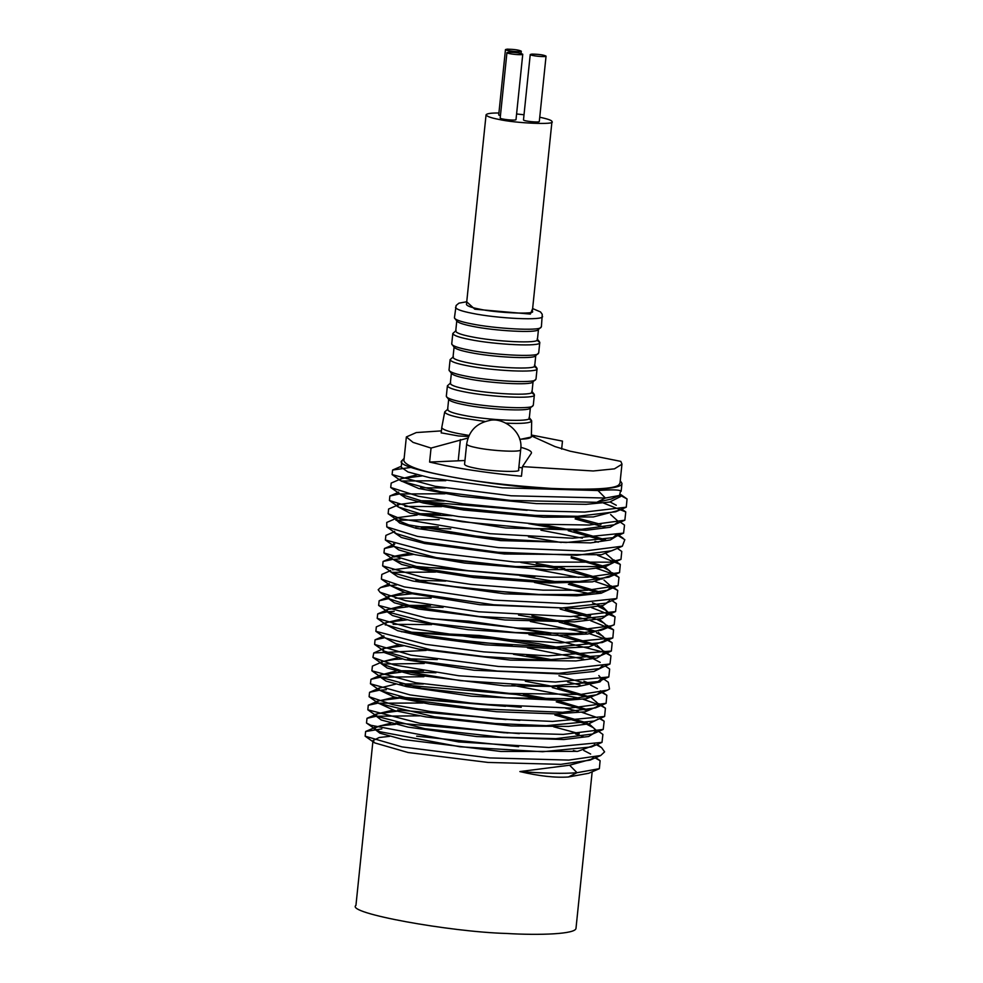 <?xml version="1.0" encoding="UTF-8"?>
<svg xmlns="http://www.w3.org/2000/svg" width="983" height="983" viewBox="0 0 983 983"><rect width="100%" height="100%" fill="white"/><g stroke="black" fill="none" stroke-linecap="round" stroke-linejoin="round"><path stroke-width="1.47" d="M531.385 435.887L554.953 446.565L570.115 451.197L620.814 461.383L622.006 464.185L614.461 468.842L593.24 470.98L522.465 466.606L521.469 476.214C493.847 473.646 468.608 470.132 445.766 465.672L429.596 462.071L431.046 448.064L413.057 442.387L406.36 436.944L403.878 460.892C406.323 465.942 419.938 470.845 444.746 475.612C472.245 481.277 507.879 485.553 551.635 488.44C592.294 490.062 614.694 488.87 618.823 484.889L619.99 483.231L621.956 464.173M406.36 436.944L416.3 432.557L441.416 430.886M531.41 435.027L562.473 441.109L561.649 449.096M431.046 448.064L468.006 438.025M468.608 436.477L458.459 435.961L441.22 432.839M520.818 447.302L523.828 448.211C529.518 450.017 532.024 451.689 531.361 453.237L522.465 466.581M528.854 418.709L531.68 420.908L531.348 437.03L519.749 439.475M464.959 460.511L429.596 462.071M522.329 467.883L518.852 467.343M520.683 449.673L518.582 469.948C522.342 472.651 488.526 471.324 474.777 468.043C468.572 466.851 465.168 465.623 464.554 464.369L466.655 444.095C468.793 431.193 476.264 423.354 489.067 420.601C502.35 416.645 523.73 431.144 520.683 449.673C522.133 452.487 492.753 451.086 476.866 447.769C470.439 446.503 467.036 445.274 466.655 444.095M498.922 112.996C491.058 112.934 486.769 113.549 486.057 114.851C486.806 116.387 490.959 117.886 498.516 119.336C515.289 123.342 556.525 124.952 551.954 121.659C552.274 120.516 548.207 119.041 539.741 117.223M524.013 114.765L516.591 113.967M500.421 115.761L498.713 114.962L505.471 49.568L507.191 49.15C514.441 49.322 519.135 49.998 521.285 51.202C520.781 52.406 505.594 50.87 505.471 49.568M546.057 56.142L539.298 121.536C538.795 122.752 523.595 121.204 523.484 119.901L530.242 54.507L531.95 54.09C539.2 54.249 543.906 54.937 546.057 56.142C545.553 57.346 530.353 55.81 530.242 54.507M522.759 54.249L516.001 119.643C515.51 120.86 500.31 119.324 500.187 118.009L506.945 52.615L508.666 52.197C515.915 52.357 520.609 53.045 522.759 54.249C522.268 55.453 507.068 53.918 506.945 52.615M486.057 114.851L466.458 304.497C467.208 306.045 471.361 307.532 478.918 308.994C495.69 312.987 536.927 314.609 532.344 311.316L551.954 121.659M469.075 435.444L458.705 433.638C448.039 431.525 442.387 429.485 441.76 427.531L444.709 411.914L447.978 409.051M531.373 436.796C530.746 438.221 526.851 439.032 519.675 439.241M485.184 421.486L461.15 417.898C450.656 415.821 445.188 413.831 444.709 411.914M531.68 420.908C530.685 423.095 522.12 423.845 505.999 423.157M530.39 407.613L529.309 418.07C531.484 422.321 487.064 420.208 463.054 415.195C453.323 413.265 448.174 411.41 447.609 409.628L448.69 399.159M531.557 392.549L534.371 394.797L533.29 405.266L530.021 408.178C528.731 411.73 486.401 409.432 464.136 404.726C455.842 403.104 450.767 401.457 448.936 399.811L446.319 396.272L447.4 385.815L450.681 382.891M532.897 405.881C531.52 409.653 486.474 407.195 462.772 402.207C453.937 400.462 448.543 398.717 446.589 396.96M534.371 394.797C536.681 399.331 489.399 397.083 463.853 391.738C453.495 389.686 448.015 387.72 447.4 385.815M533.093 381.453L532.012 391.91C534.187 396.161 489.767 394.06 465.758 389.035C456.026 387.105 450.878 385.25 450.312 383.468L451.394 373.012M534.26 366.389L537.074 368.637L535.993 379.106L532.725 382.031C531.434 385.569 489.104 383.272 466.839 378.566C458.545 376.944 453.47 375.297 451.639 373.651L449.022 370.124L450.103 359.655L453.384 356.731M535.6 379.721C534.224 383.493 489.178 381.048 465.475 376.047C456.64 374.302 451.246 372.557 449.292 370.8M537.074 368.637C539.384 373.171 492.102 370.923 466.556 365.578C456.198 363.526 450.718 361.56 450.103 359.655M535.796 355.293L534.715 365.75C536.89 370.001 492.471 367.9 468.461 362.874C458.729 360.945 453.581 359.102 453.016 357.308L454.097 346.852M536.964 340.241L539.778 342.477L538.696 352.946L535.428 355.871C534.138 359.409 491.807 357.112 469.542 352.418C461.248 350.784 456.173 349.137 454.343 347.49L451.725 343.964L452.807 333.495L456.087 330.571M538.303 353.561C536.927 357.333 491.881 354.888 468.178 349.887C459.344 348.142 453.949 346.397 451.996 344.64M539.778 342.477C542.088 347.011 494.805 344.763 469.26 339.418C458.901 337.366 453.421 335.4 452.807 333.495M538.5 329.133L537.418 339.59C539.593 343.841 495.174 341.74 471.164 336.714C461.432 334.798 456.284 332.942 455.719 331.148L456.8 320.691M532.639 308.564L540.539 311.943L542.26 314.351L541.4 326.786L538.131 329.71C536.841 333.249 494.51 330.952 472.245 326.258C463.951 324.623 458.877 322.977 457.046 321.33L454.429 317.804L456.124 305.48L458.938 303.157L466.741 301.756M541.006 327.4C539.63 331.173 494.584 328.727 470.882 323.726C462.047 321.982 456.653 320.237 454.699 318.48M404.148 458.373L401.912 460.695C391.136 468.387 496.292 487.236 552.36 488.748C585.401 490.738 622.362 489.485 621.969 483.427L620.248 480.699M592.171 771.79L576.013 928.136C576.394 934.194 539.446 935.447 506.405 933.457C450.337 931.945 345.18 913.096 355.944 905.392L372.987 740.58L379.217 737.508L389.624 736.353M398.545 493.257L406.028 498.209L423.513 503.05L463.644 510.005L543.402 517.193L593.351 516.947L619.007 510.324M616.292 505.262L610.099 501.969M619.401 508.309L619.069 509.28M626.269 507.191L615.641 511.787L577.623 516.308L535.071 515.375L466.347 508.936L425.381 502.067L400.179 494.154L390.718 487.494L418.365 496.255L463.104 503.824L538.106 510.963L584.725 512.057L626.269 507.191L627.056 498.971L620.715 495.555M420.613 487.752L445.25 487.973M401.912 460.695L401.224 467.281L407.97 471.975L430.038 477.787L502.338 487.814L597.983 490.542C610.971 489.595 618.516 489.681 620.617 490.8L619.499 495.469L605.417 498.037L597.983 490.542M619.499 495.469L611.217 499.045L596.767 502.313L510.398 500.408L440.691 491.795L401.555 481.24L392.094 474.568L435.027 486.266L511.172 495.788L605.417 498.037L596.767 502.313M400.007 479.077L417.173 474.814M421.83 475.981L401.814 478.5L400.106 479.679M399.884 480.331L418.697 488.49L461.199 496.292L536.288 503.603L586.101 504.34L609.669 502.055L620.617 496.538L620.789 494.781M527.134 510.3L424.164 501.809M418.684 501.92L399.233 504.439L397.451 505.667M397.193 506.356L410.046 513.151L505.778 527.969L586.028 530.267L610.185 527.257L617.926 522.489M610.652 514.539L618.061 521.248M617.693 522.28L614.228 524.775L581.666 529.284L534.383 528.596L462.428 521.776L426.819 515.792L398.901 507.179L389.44 500.519L419.974 510.017L458.815 516.616L537.603 524.197L589.358 525.033L624.856 520.191L625.753 511.934L603.464 503.026M397.329 505.029L397.673 504.23M419.372 500.716L444.169 501.035M603.058 540.257L568.235 530.734M562.313 529.505L528.682 523.669M452.168 515.67L422.702 514.908M417.136 515.043L397.832 517.636L396.112 518.827M616.71 534.26L612.962 537.701L566.233 542.505L490.664 538.463L408.83 524.922L397.611 520.388L395.977 518.127L395.83 519.503L399.712 523.079L416.141 528.326L500.691 540.613L590.574 542.899L610.345 539.95L616.439 536.202M604.828 527.257L575.141 518.913M575.288 517.488L600.982 524.418M395.977 518.127L396.26 517.402M417.468 513.691L440.74 513.876M540.699 524.357L568.592 529.53M573.875 530.673L605.565 539.802M561.244 542.493L528.461 536.816M450.792 528.842L421.351 528.092M394.466 532.712L401.334 537.443L424.681 543.501L504.304 553.982L601.35 554.768L615.1 549.337M622.35 546.204L611.733 550.787L576.898 555.284L497.976 552.249L424.164 542.149L396.247 533.56L386.786 526.9L417.542 536.423L498.442 547.605L584.541 551.021L622.35 546.204L624.819 539.655L617.177 535.047M415.92 526.814L438.332 526.876M394.748 544.066L393.36 545.098M393.114 545.749L398.668 549.878L414.875 554.621L464.652 563.05L546.818 569.71L586.556 569.341L604.533 567.105L613.724 562.509M613.822 561.268L610.836 557.742M606.192 553.847L613.994 560.617L610.357 563.959L600.134 566.54L513.298 566.552L436.391 557.656L394.822 546.659L385.361 539.999L430.972 552.163L514.969 562.018L609.718 562.178L620.986 559.376L621.76 551.451L617.373 548.354M393.126 545.688L393.605 543.685M599.741 579.565L564.488 569.968M557.373 568.518L520.72 562.423M413.88 554.387L393.409 556.992M391.91 557.459L391.787 558.627L401.691 564.439L424.644 570.079L474.052 577.549L549.276 582.993L592.479 581.838L612.52 574.908L612.63 573.728L608.919 577.168L579.687 581.408L545.602 581.481L470.39 575.682L422.42 568.272L393.421 559.597L383.96 552.925L415.772 562.546L468.166 570.718L550.234 577.168L587.588 577.156L619.548 572.585L620.298 564.414L597.529 555.297M612.495 574.305L609.509 570.681L603.292 567.363M600.957 566.405L571.111 557.926M571.246 556.648L603.021 566.036M605.11 566.97L612.63 573.728M392.328 556.648L409.616 553.318M536.202 563.345L564.697 568.567M555.923 581.69L519.81 575.633M449.6 568.272L417.431 567.24M412.086 567.326L392.45 569.833M390.435 571.725L397.869 576.751L413.118 581.088L504.709 593.83L576.923 595.821L601.191 593.216L610.91 588.731M611.156 587.281L608.268 583.791M570.914 569.919L602.075 579.134M603.906 579.97L611.303 586.679L607.469 590.218L579.159 594.518L538.696 594.469L472.835 589.321L428.477 582.821L392.119 572.573L382.657 565.913L422.432 577.218L470.82 584.381L542.96 590.132L587.232 590.255L618.098 585.622L618.971 577.34L612.618 573.937M412.663 566.159L534.998 576.542M445.692 581.076L415.969 580.289M389.219 583.46L389.071 584.922L404.824 592.528L479.962 604.729L579.159 608.588L603.193 605.43L609.816 601.043M598.18 592.663L568.383 584.283M569.476 583.091L600.65 592.196M609.62 600.65L606.179 603.132L562.239 607.924L493.736 604.778L411.902 592.86L390.853 585.745L381.392 579.085L404.332 586.9L493.957 600.121L568.924 603.673L616.796 598.549L617.729 590.451L611.266 587.023M595.01 618.688L560.175 609.104M414.642 593.474L389.772 596.165L387.99 597.381M387.855 596.656L387.707 598.069L394.392 602.788L418.365 609.03L505.004 619.99L574.367 621.883L602.087 618.54L608.452 614.203M608.403 613.503L605.577 610.185L598.5 606.523M592.466 602.812L598.905 605.209M600.81 606.044L603.046 607.15L608.6 612.814L604.95 616.169L563.64 620.838L479.311 616.55L412.614 606.511L389.477 598.917L387.855 596.693L404.406 592.417M565.397 609.055L590.611 615.825M594.125 631.799L559.094 622.165M552.667 620.863L518.52 615.075M443.1 607.396L413.241 606.658M408.006 606.769L388.322 609.325L386.602 610.517M386.356 611.168L392.463 615.53L410.869 620.666L468.105 629.685L556.157 635.35L587.871 634.023L607.089 627.363L607.236 625.987L603.562 629.353L600.871 630.312L576.05 633.531L515.276 632.536L431.34 623.382L388.088 612.077L386.491 609.865L403.276 605.577M607.052 626.663L604.103 623.185L597.406 619.659M599.446 619.241L607.236 625.987M407.736 605.368L430.493 605.454M531.987 615.813L558.958 620.875M592.982 644.934L557.73 635.35M550.541 633.9L514.49 627.867M407.122 619.818L386.933 622.3L385.238 623.505M385.139 622.89L385.017 624.07L397.673 630.681L426.683 637.095L485.221 644.811L552.618 648.522L588.854 646.875L605.749 640.338L605.872 639.134L602.198 642.55L554.94 647.121L474.506 642.304L419.36 634.428L386.663 625.041L385.139 622.939L402.711 618.725M605.737 639.724L602.726 636.099L596.46 632.757M564.475 622.092L596.189 631.43M598.278 632.364L605.872 639.134M430.652 618.676L468.916 621.158L557.877 633.937M591.483 658.069L556.439 648.534M549.251 647.084L483.071 637.23L410.685 632.671M383.812 635.841L383.677 637.082L395.768 643.668L418.574 649.038L510.447 660.121L575.891 660.945L597.037 658.02L604.41 653.29L604.533 652.11L600.724 655.636L542.763 660.171L484.005 656.583L431.009 649.812L385.336 637.979L375.875 631.319L425.836 644.381L483.673 651.864L548.01 655.882L611.352 651.053L612.188 642.759L605.86 639.355L589.812 633.802M604.398 652.7L601.485 649.161L595.182 645.831M564.082 635.301L595.243 644.529M597.148 645.401L604.533 652.11M401.506 631.75L479.126 635.46L538.573 643.668L556.513 647.121M548.342 660.269L513.458 654.285M403.571 645.794L384.39 648.362L382.596 649.579M603.193 665.061L599.384 668.575L558.86 673.318L497.459 671.057L417.357 660.809L384.083 651.115L382.461 648.866L383.677 652.331L404.849 659.605L473.99 670.234L567.314 674.252L593.892 671.475L602.886 667.064M600.195 662.382L593.437 658.856M562.804 648.485L593.965 657.602M382.461 648.866L399.405 644.725M526.691 655.071L555.223 660.306M437.275 659.568L407.834 658.856M402.268 658.979L394.625 659.409L383.026 661.534L381.232 662.763M601.694 679.572L601.842 678.172L598.168 681.551L549.005 686.306L460.523 680.666L401.629 670.898L382.682 664.262L381.097 662.038L380.949 663.439L387.216 668.022L411.091 674.35L504.144 685.815L577.033 686.712L599.986 681.907L601.584 680.076M601.657 678.86L598.831 675.554M381.097 662.038L397.673 657.787M587.256 697.193L552.262 687.547M435.973 672.753L406.471 672.028M401.089 672.151L381.588 674.731L379.856 675.911M379.598 676.587L386.135 681.133L406.544 686.625L471.324 696.173L563.886 700.523L586.519 698.68L600.22 693.273M597.369 688.616L590.562 685.053M588.19 684.094L558.934 675.751M583.902 681.231L590.55 683.689M600.195 692.241L596.804 694.748L572.081 698.741L506.564 697.832L421.338 688.26L381.355 677.471L379.733 675.21L396.444 670.971M401.052 670.75L423.513 670.811M525.327 681.256L552.163 686.306M543.869 699.282L515.94 694.453L405.217 685.151M380.175 687.731L378.48 688.936M378.258 689.55L393.986 696.947L429.546 704.074L496.673 711.741L555.493 713.867L585.155 711.839L598.991 705.782M598.966 705.143L595.956 701.53M557.717 687.522L589.345 696.824M591.447 697.758L599.114 704.528L595.477 707.907L562.669 712.294L478.463 708.768L416.03 700.486L379.917 690.471L378.381 688.358L395.768 684.107M399.872 683.922L423.329 684.021M523.214 694.17L551.045 699.318M505.508 706.31L403.939 698.102M398.865 698.188L378.885 700.67L377.14 701.887M377.042 701.26L376.919 702.476L394.847 710.66L426.081 716.926L511.185 725.958L568.481 726.412L588.62 723.869L597.381 719.593M586.2 710.316L556.243 701.85M557.275 700.682L588.375 709.923M378.504 690.398L369.547 692.327L369.104 696.738L392.573 704.59L430.001 711.483L496.82 718.954L552.544 721.424L604.606 716.472L593.99 721.055L546.339 725.675L495.457 723.513L434.228 716.754L378.566 703.398L377.042 701.321L394.822 697.168M399.086 697.008L521.236 707.256M505.962 719.605L433.405 711.987M396.911 711.188L377.619 713.732L375.838 714.96M588.977 723.783L596.435 730.48L592.614 734.018L555.923 738.663L501.637 737.225L424.865 728.698L377.3 716.472L375.703 714.248L375.555 715.624L381.244 719.986L408.056 727.125L476.608 736.562L563.837 739.535L588.706 736.488L596.3 731.782M596.276 731.131L593.437 727.752L586.777 724.274M584.787 723.476L554.879 715.022M556.095 713.867L587.256 723.009M375.703 714.248L392.856 710.144M397.648 709.959L519.823 720.428M507.719 732.999L430.566 724.95M395.522 724.348L380.433 725.737L374.474 728.12M594.776 744.475L591.373 746.957L542.616 751.737L460.118 746.797L380.028 731.757L375.961 729.681L374.339 727.42L374.204 728.808L379.856 733.171L402.735 739.437L500.925 751.479L577.709 751.356L594.936 744.979M583.066 736.513L575.51 733.92M553.662 726.793L579.22 733.674M374.339 727.42L390.988 723.169M395.694 722.96L519.343 733.65M519.86 771.569C544.828 773.424 563.886 773.805 577.033 772.699L599.36 768.681L588.743 773.265L568.383 776.988C555.137 777.885 538.967 776.079 519.86 771.569L569.599 765.216L593.462 758.643M590.648 754.047L583.718 750.434M593.449 757.598L590.095 760.105L560.728 764.356L488.158 762.452L408.068 752.511L374.609 742.865L372.987 740.58M416.657 736.169L518.594 746.687M599.36 768.681L600.109 760.707L595.12 757.93M576.763 751.467L573.396 750.533M381.859 728.882L365.627 731.499L365.148 736.193L401.998 746.896L489.731 757.918L568.85 760.092L600.711 755.509L604.606 751.86L601.535 747.584L596.448 744.77M419.618 715.845L376.968 716.226M375.703 716.374L367.003 718.315L366.499 723.021L370.886 725.282L458.606 741.919L548.87 747.485L602.001 742.374L602.898 734.412L598.131 731.057M423.046 703.005L378.295 703.201M377.128 703.337L368.256 705.253L367.839 709.812L419.766 723.279L503.837 732.74L563.247 734.412L603.23 729.423L604.152 721.203L599.605 718.634M597.529 717.688L581.813 712.319M578.25 711.323L565.458 708.165M386.344 689.747L379.635 690.275M604.606 716.472L605.417 708.202L600.834 705.597M599.077 704.786L582.919 699.183M579.356 698.176L512.032 685.139M423.894 676.722L380.999 677.213M379.782 677.361L370.972 679.314L370.456 683.812L410.083 694.907L478.266 704.049L570.152 708.043L606.093 703.324L606.83 695.288L601.928 692.536M580.191 685.102L567.535 681.944M424.214 663.5L382.362 664.029M381.06 662.382L372.397 666.118L371.893 670.811L415.92 682.78L509.231 693.384L580.609 694.465L607.433 690.152L609.497 689.046L608.293 682.227L601.829 677.668M426.143 650.414L373.761 652.945L372.913 657.381L394.146 664.963L458.791 675.763L555.407 682.042L608.796 676.968L609.657 669.042L605.331 666.007M583.583 659.114L527.466 647.834M512.106 645.561L442.952 638.336M383.861 637.906L375.039 639.835L374.621 644.443L410.931 655.12L498.664 666.486L565.839 669.067L610.013 663.98L610.947 655.821L604.508 652.393L543.402 637.058L528.989 634.662M431.635 624.623L393.139 624.316M386.38 624.844L385.262 624.967M385.127 623.087L376.317 626.884L375.875 631.319M586.261 632.806L530.402 621.502M394.183 611.303L387.757 611.831M386.565 611.967L377.705 613.92L377.202 618.368L413.069 628.764L473.302 637.475L561.084 642.87L612.827 637.955L613.564 629.857L590.611 620.691M587.035 619.695L574.342 616.513M431.156 598.143L395.264 598.131M387.855 598.807L379.155 600.76L378.627 605.417L426.094 617.926L517.783 628.076L584.074 629.267L611.156 625.839L614.191 624.77L615.039 616.845L591.459 607.58M520.707 593.572L445.36 585.659M396.628 584.959L390.484 585.475M389.219 585.635L380.507 587.588L378.185 589.739L380.028 592.258L405.537 600.674L478.66 611.782L570.705 616.574L615.579 611.573L616.378 603.648L612.04 600.601M590.205 593.72L534.469 582.477M435.494 572.081L391.824 572.352M389.833 570.963L381.822 574.428L381.392 579.085M611.07 586.937L595.12 581.518M578.864 577.414L535.735 569.292M520.204 567.019L450.939 559.929M399.897 558.885L393.151 559.401M392.02 559.524L383.087 561.453L382.657 565.913M612.372 573.826L596.669 568.42M393.347 546.56L384.439 548.514L383.96 552.925M527.957 541.387L450.312 533.4M393.925 531.926L385.889 535.391L385.361 539.999M598.266 542.186L595.022 541.289M582.391 538.143L540.933 530.193M439.143 519.589L395.977 520.265M395.94 518.459L386.749 522.452L386.786 526.9M526.704 514.883L455.436 507.4M441.686 506.626L404.922 506.429M397.304 505.274L388.604 509.022L388.15 513.728L400.351 518.705L489.976 533.683L572.671 538.242L623.591 533.118L624.512 525.094L619.831 521.801M445.029 493.785L399.921 493.957M398.766 494.093L389.858 496.01L389.44 500.519M445.827 480.687L401.261 481.019M399.983 479.286L391.185 483.083L390.718 487.494M604.987 490.062L601.363 489.043M412.639 467.183L392.622 470.021L392.094 474.568M458.238 460.56L460.4 439.585M534.555 435.666L534.408 437.14M542.481 316.317C544.791 320.851 497.509 318.603 471.963 313.258C461.605 311.206 456.124 309.24 455.51 307.335M532.626 308.65L530.365 314.081L474.826 309.203L466.741 301.842M569.599 765.216L577.033 772.699L568.383 776.988M521.285 51.202L521.051 53.451M441.76 427.531L441.207 432.95M529.063 417.431L531.41 420.282M531.766 391.271L534.113 394.122M534.469 365.111L536.816 367.961M537.173 338.951L539.52 341.801M398.545 493.208L398.668 492.028M621.969 483.427L621.158 491.291M400.007 479.053L399.884 480.257M397.193 506.319L397.329 504.979M394.466 532.675L394.613 531.275M613.847 561.957L613.994 560.617M390.435 571.688L390.57 570.398M386.356 611.119L386.491 609.841M379.598 676.55L379.733 675.21M378.258 689.488L378.381 688.321M401.334 466.261L392.622 470.021M620.949 494.67L627.056 498.971M397.894 492.544L389.858 496.01M621.293 508.789L625.753 511.934M616.71 533.732L623.124 538.254M393.225 544.717L384.439 548.514M613.957 559.941L620.298 564.414M391.123 557.975L383.087 561.453M612.544 572.819L618.971 577.34M611.242 585.893L617.729 590.451M388.543 584.123L380.507 587.588M387.818 597.013L379.155 600.76M608.588 612.298L615.039 616.845M386.466 610.136L377.705 613.92M607.211 625.372L613.564 629.857M605.798 638.262L612.188 642.759M383.063 636.37L375.039 639.835M604.471 651.262L610.947 655.821M382.424 649.21L373.761 652.945M379.708 675.542L370.972 679.314M600.466 690.803L606.83 695.288M377.607 688.85L369.547 692.327M599.052 703.705L605.417 708.202M377.03 701.469L368.256 705.253M600.158 718.389L604.152 721.203M375.666 714.58L367.003 718.315M374.314 727.752L365.627 731.499M597.123 744.475L601.535 747.584M595.759 757.647L600.109 760.707M365.148 736.193L374.609 742.865M600.711 755.509L590.095 760.105M366.499 723.021L375.961 729.681M602.001 742.374L591.373 746.957M367.839 709.812L377.3 716.472M603.23 729.423L592.614 734.018M369.104 696.738L378.566 703.398M370.456 683.812L379.917 690.471M606.093 703.324L595.477 707.907M371.893 670.811L381.355 677.471M607.433 690.152L596.804 694.748M373.221 657.602L382.682 664.262M608.796 676.968L598.168 681.551M374.621 644.443L384.083 651.115M610.013 663.98L599.384 668.575M611.352 651.053L600.724 655.636M377.202 618.368L386.663 625.041M612.827 637.955L602.198 642.55M378.627 605.417L388.088 612.077M614.191 624.77L603.562 629.353M380.028 592.258L389.477 598.917M615.579 611.573L604.95 616.169M616.796 598.549L606.179 603.132M618.098 585.622L607.469 590.218M619.548 572.585L608.919 577.168M620.986 559.376L610.357 563.959M388.15 513.728L397.611 520.388M623.591 533.118L612.962 537.701M624.856 520.191L614.228 524.775"/></g></svg>
